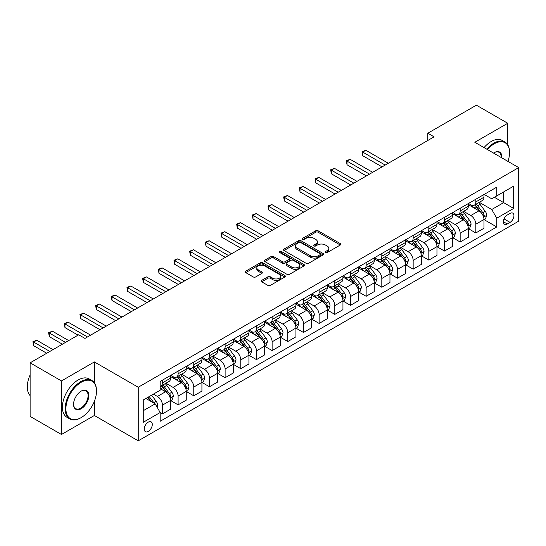 <?xml version="1.0" encoding="UTF-8"?>
<svg xmlns="http://www.w3.org/2000/svg" width="546" height="546" viewBox="0 0 546 546"><rect width="100%" height="100%" fill="white"/><g stroke="black" fill="none" stroke-linecap="round" stroke-linejoin="round"><path stroke-width="0.82" d="M325.498 252.559A1.215 0.703 0 0 0 327.218 252.559L340.295 245.011A1.74 1.003 0 0 0 340.806 244.301A1.74 1.003 0 0 0 340.295 243.591L318.147 230.801A1.74 1.003 0 0 0 315.684 230.801L302.614 238.349A1.215 0.703 0 0 0 302.252 238.848A1.215 0.703 0 0 0 302.614 239.346A1.215 0.703 0 0 0 304.334 239.346L306.026 238.363A5.569 3.215 0 0 1 313.902 238.363L315.745 239.435A5.569 3.215 0 0 1 317.376 241.707A5.569 3.215 0 0 1 315.745 243.98L314.052 244.956A1.215 0.703 0 0 0 313.697 245.454A1.215 0.703 0 0 0 314.052 245.953A1.215 0.703 0 0 0 315.779 245.953L317.472 244.977A5.569 3.215 0 0 1 325.341 244.977L327.19 246.041A5.569 3.215 0 0 1 328.822 248.314A5.569 3.215 0 0 1 327.19 250.587L325.498 251.563A1.215 0.703 0 0 0 325.143 252.061A1.215 0.703 0 0 0 325.498 252.559L325.498 251.563M148.266 431.408A5.672 3.276 120 0 0 151.979 426.412A5.672 3.276 120 0 0 151.106 421.867A5.672 3.276 120 0 0 148.266 422.147A5.672 3.276 120 0 0 144.56 427.143A5.672 3.276 120 0 0 145.434 431.688A5.672 3.276 120 0 0 148.266 431.408M261.664 280.385A1.74 1.003 0 0 0 261.159 281.094A1.74 1.003 0 0 0 261.664 281.804L267.881 285.394A1.74 1.003 0 0 0 270.338 285.394L284.862 277.013A1.74 1.003 0 0 0 285.374 276.303A1.74 1.003 0 0 0 284.862 275.594L262.715 262.803A1.74 1.003 0 0 0 260.251 262.803L245.734 271.185A1.74 1.003 0 0 0 245.222 271.894A1.74 1.003 0 0 0 245.734 272.611L253.235 276.938A1.74 1.003 0 0 0 255.699 276.938L261.916 273.355A1.74 1.003 0 0 0 262.421 272.645A1.74 1.003 0 0 0 261.916 271.935L258.19 269.785A4.655 2.689 0 0 1 256.825 267.881A4.655 2.689 0 0 1 259.698 265.404A4.655 2.689 0 0 1 264.776 265.984L279.354 274.399A4.655 2.689 0 0 1 280.719 276.303A4.655 2.689 0 0 1 277.846 278.788A4.655 2.689 0 0 1 272.775 278.201L270.338 276.802A1.74 1.003 0 0 0 267.881 276.802L261.664 280.385L261.664 281.804M94.369 361.93L61.459 380.931L30.119 362.837L30.119 416.393L61.459 434.486L94.369 415.486L138.24 440.82L138.24 387.257L94.369 361.93L94.369 382.78M507.732 144.779L507.732 123.273L474.822 142.274L518.7 167.602L138.24 387.257M507.732 123.273L476.392 105.18L427.818 133.224L427.818 140.465M30.119 362.837L78.699 334.787L84.964 338.411L434.084 136.848L427.818 133.224M306.149 263.302A1.74 1.003 0 0 0 308.606 263.302L323.13 254.921A1.74 1.003 0 0 0 323.642 254.211A1.74 1.003 0 0 0 323.13 253.501L300.983 240.711A1.74 1.003 0 0 0 298.519 240.711L284.002 249.092A1.74 1.003 0 0 0 283.49 249.802A1.74 1.003 0 0 0 284.002 250.512L306.149 263.302M280.241 252.818A1.215 0.703 0 0 1 281.477 252.989L303.972 265.977L289.476 274.351A1.74 1.003 0 0 1 287.012 274.351L264.865 261.561L271.082 257.999L271.082 256.552L264.865 260.142A1.74 1.003 0 0 0 264.36 260.851A1.74 1.003 0 0 0 264.865 261.561L264.865 260.142M271.082 257.999A1.74 1.003 0 0 1 273.539 257.999L273.539 256.552A1.74 1.003 0 0 0 271.082 256.552M273.539 256.552L282.521 261.739A1.74 1.003 0 0 0 284.985 261.739L289.107 259.357A1.74 1.003 0 0 0 289.619 258.647A1.74 1.003 0 0 0 289.107 257.937L279.757 252.539A1.215 0.703 0 0 1 279.395 252.04A1.215 0.703 0 0 1 280.153 251.392A1.215 0.703 0 0 1 281.477 251.542L303.992 264.544A1.74 1.003 0 0 1 304.504 265.254A1.74 1.003 0 0 1 303.992 265.963L303.992 264.544M510.053 213.418L507.295 215.008A5.494 3.174 120 0 0 503.705 219.854A5.494 3.174 120 0 0 504.545 224.256A5.494 3.174 120 0 0 507.295 223.983L510.053 222.393A5.494 3.174 120 0 0 513.643 217.547A5.494 3.174 120 0 0 512.796 213.145A5.494 3.174 120 0 0 510.053 213.418M138.24 440.82L518.7 221.164L518.7 167.602M484.166 194.417L491.748 198.799L496.764 195.905L496.764 187.148L160.176 381.47L160.176 390.226L143.257 400L143.257 422.29L160.176 412.517L160.176 421.28L496.764 226.952L496.764 218.195L491.748 209.507L479.286 202.313M496.764 195.905L513.684 186.131L513.684 208.422L496.764 218.195M61.459 380.931L61.459 434.486M494.383 197.277L503.658 202.634L503.658 191.926L513.684 186.131M491.748 209.507L503.658 202.634L513.684 208.422M143.257 410.708L155.166 403.835L145.884 398.478M160.176 412.592L162.435 413.895L162.435 405.139A7.091 4.095 -120 0 0 157.419 396.451L153.412 394.137M162.435 413.895L170.584 409.193L170.584 400.436A7.091 4.095 -120 0 0 165.568 391.748L160.176 388.636M170.768 400.614L178.105 404.845L178.105 396.089A7.091 4.095 -120 0 0 173.089 387.407L165.888 383.251M178.105 404.845L186.254 400.143L186.254 391.386A7.091 4.095 -120 0 0 181.238 382.698L170.584 376.549M186.439 391.571L193.775 395.802L193.775 387.046A7.091 4.095 -120 0 0 188.759 378.358L181.559 374.201M193.775 395.802L201.924 391.1L201.924 382.337A7.091 4.095 -120 0 0 196.908 373.655L186.254 367.506M202.109 382.521L209.446 386.752L209.446 377.996A7.091 4.095 -120 0 0 204.429 369.314L197.229 365.158M209.446 386.752L217.595 382.05L217.595 373.293A7.091 4.095 -120 0 0 212.578 364.605L201.924 358.456M217.779 373.471L225.116 377.709L225.116 368.953A7.091 4.095 -120 0 0 220.099 360.264L212.899 356.108M225.116 377.709L233.265 373.007L233.265 364.243A7.091 4.095 -120 0 0 228.248 355.562L217.595 349.406M233.449 364.428L240.786 368.659L240.786 359.903A7.091 4.095 -120 0 0 235.77 351.221L228.569 347.065M240.786 368.659L248.928 363.957L248.928 355.2A7.091 4.095 -120 0 0 243.919 346.512L233.265 340.363M249.119 355.378L256.456 359.616L256.456 350.86A7.091 4.095 -120 0 0 251.44 342.171L244.239 338.015M256.456 359.616L264.598 354.907L264.598 346.15A7.091 4.095 -120 0 0 259.589 337.469L248.928 331.313M264.79 346.335L272.12 350.566L272.12 341.81A7.091 4.095 -120 0 0 267.11 333.128L259.91 328.965M272.12 350.566L280.269 345.864L280.269 337.107A7.091 4.095 -120 0 0 275.259 328.419L264.598 322.27M280.46 337.285L287.79 341.523L287.79 332.767A7.091 4.095 -120 0 0 282.78 324.078L275.58 319.922M287.79 341.523L295.939 336.814L295.939 328.057A7.091 4.095 -120 0 0 290.929 319.376L280.269 313.22M296.13 328.242L303.46 332.473L303.46 323.717A7.091 4.095 -120 0 0 298.45 315.028L291.25 310.872M303.46 332.473L311.609 327.771L311.609 319.014A7.091 4.095 -120 0 0 306.593 310.326L295.939 304.177M311.8 319.192L319.13 323.43L319.13 314.667A7.091 4.095 -120 0 0 314.114 305.985L306.92 301.829M319.13 323.43L327.279 318.721L327.279 309.964A7.091 4.095 -120 0 0 322.263 301.283L311.609 295.127M327.47 310.148L334.8 314.38L334.8 305.623A7.091 4.095 -120 0 0 329.784 296.935L322.59 292.779M334.8 314.38L342.949 309.678L342.949 300.921A7.091 4.095 -120 0 0 337.933 292.233L327.279 286.084M343.141 301.099L350.471 305.337L350.471 296.574A7.091 4.095 -120 0 0 345.454 287.892L338.254 283.736M350.471 305.337L358.62 300.628L358.62 291.871A7.091 4.095 -120 0 0 353.603 283.19L342.949 277.034M358.804 292.055L366.141 296.287L366.141 287.53A7.091 4.095 -120 0 0 361.124 278.842L353.924 274.686M366.141 296.287L374.29 291.584L374.29 282.828A7.091 4.095 -120 0 0 369.273 274.14L358.62 267.99M374.474 283.005L381.811 287.237L381.811 278.48A7.091 4.095 -120 0 0 376.795 269.799L369.594 265.643M381.811 287.237L389.96 282.535L389.96 273.778A7.091 4.095 -120 0 0 384.944 265.09L374.29 258.94M390.144 273.962L397.481 278.194L397.481 269.437A7.091 4.095 -120 0 0 392.465 260.749L385.264 256.593M397.481 278.194L405.63 273.491L405.63 264.728A7.091 4.095 -120 0 0 400.614 256.047L389.96 249.897M405.815 264.912L413.151 269.144L413.151 260.387A7.091 4.095 -120 0 0 408.135 251.706L400.935 247.55M413.151 269.144L421.3 264.441L421.3 255.685A7.091 4.095 -120 0 0 416.284 246.997L405.63 240.847M421.485 255.862L428.822 260.101L428.822 251.344A7.091 4.095 -120 0 0 423.805 242.656L416.605 238.5M428.822 260.101L436.964 255.398L436.964 246.635A7.091 4.095 -120 0 0 431.954 237.954L421.3 231.804M437.155 246.819L444.492 251.051L444.492 242.294A7.091 4.095 -120 0 0 439.475 233.613L432.275 229.456M444.492 251.051L452.634 246.348L452.634 237.592A7.091 4.095 -120 0 0 447.624 228.904L436.964 222.754M452.825 237.769L460.155 242.008L460.155 233.251A7.091 4.095 -120 0 0 455.146 224.563L447.945 220.407M460.155 242.008L468.304 237.298L468.304 228.542A7.091 4.095 -120 0 0 463.295 219.861L452.634 213.704M468.495 228.726L475.825 232.958L475.825 224.201A7.091 4.095 -120 0 0 470.816 215.52L463.615 211.363M475.825 232.958L483.974 228.255L483.974 219.499A7.091 4.095 -120 0 0 478.965 210.811L468.304 204.661M468.495 203.467L470.816 204.805A7.091 4.095 -120 0 0 474.358 205.16A7.091 4.095 -120 0 0 475.825 201.911L475.825 199.235M452.825 212.51L455.146 213.855A7.091 4.095 -120 0 0 458.688 214.203A7.091 4.095 -120 0 0 460.155 210.954L460.155 208.279M437.155 221.56L439.475 222.898A7.091 4.095 -120 0 0 443.018 223.253A7.091 4.095 -120 0 0 444.492 220.004L444.492 217.328M421.485 230.61L423.805 231.948A7.091 4.095 -120 0 0 427.347 232.296A7.091 4.095 -120 0 0 428.822 229.054L428.822 226.372M405.815 239.653L408.135 240.991A7.091 4.095 -120 0 0 411.684 241.346A7.091 4.095 -120 0 0 413.151 238.097L413.151 235.422M390.144 248.703L392.465 250.041A7.091 4.095 -120 0 0 396.014 250.389A7.091 4.095 -120 0 0 397.481 247.147L397.481 244.465M374.474 257.746L376.795 259.084A7.091 4.095 -120 0 0 380.344 259.439A7.091 4.095 -120 0 0 381.811 256.19L381.811 253.515M358.804 266.796L361.124 268.134A7.091 4.095 -120 0 0 364.673 268.482A7.091 4.095 -120 0 0 366.141 265.24L366.141 262.558M343.141 275.839L345.454 277.177A7.091 4.095 -120 0 0 349.003 277.532A7.091 4.095 -120 0 0 350.471 274.283L350.471 271.608M327.47 284.889L329.784 286.227A7.091 4.095 -120 0 0 333.333 286.575A7.091 4.095 -120 0 0 334.8 283.333L334.8 280.651M311.8 293.932L314.114 295.27A7.091 4.095 -120 0 0 317.663 295.625A7.091 4.095 -120 0 0 319.13 292.376L319.13 289.701M296.13 302.982L298.45 304.32A7.091 4.095 -120 0 0 301.993 304.668A7.091 4.095 -120 0 0 303.46 301.426L303.46 298.744M280.46 312.025L282.78 313.37A7.091 4.095 -120 0 0 286.322 313.718A7.091 4.095 -120 0 0 287.79 310.469L287.79 307.794M264.79 321.075L267.11 322.413A7.091 4.095 -120 0 0 270.652 322.768A7.091 4.095 -120 0 0 272.12 319.519L272.12 316.844M249.119 330.118L251.44 331.463A7.091 4.095 -120 0 0 254.982 331.811A7.091 4.095 -120 0 0 256.456 328.562L256.456 325.887M233.449 339.168L235.77 340.506A7.091 4.095 -120 0 0 239.312 340.861A7.091 4.095 -120 0 0 240.786 337.612L240.786 334.937M217.779 348.212L220.099 349.556A7.091 4.095 -120 0 0 223.642 349.904A7.091 4.095 -120 0 0 225.116 346.655L225.116 343.98M202.109 357.261L204.429 358.599A7.091 4.095 -120 0 0 207.978 358.954A7.091 4.095 -120 0 0 209.446 355.705L209.446 353.03M186.439 366.311L188.759 367.649A7.091 4.095 -120 0 0 192.308 367.997A7.091 4.095 -120 0 0 193.775 364.755L193.775 362.073M170.768 375.355L173.089 376.692A7.091 4.095 -120 0 0 176.638 377.047A7.091 4.095 -120 0 0 178.105 373.798L178.105 371.123M484.166 219.676L496.764 226.952M474.358 205.16L482.507 200.45A7.091 4.095 -120 0 0 483.974 197.208L483.974 194.526M458.688 214.203L466.837 209.5A7.091 4.095 -120 0 0 468.304 206.251L468.304 203.576M443.018 223.253L451.167 218.543A7.091 4.095 -120 0 0 452.634 215.301L452.634 212.619M427.347 232.296L435.496 227.593A7.091 4.095 -120 0 0 436.964 224.345L436.964 221.669M411.684 241.346L419.826 236.636A7.091 4.095 -120 0 0 421.3 233.395L421.3 230.712M396.014 250.389L404.156 245.686A7.091 4.095 -120 0 0 405.63 242.438L405.63 239.762M380.344 259.439L388.493 254.729A7.091 4.095 -120 0 0 389.96 251.488L389.96 248.805M364.673 268.482L372.822 263.779A7.091 4.095 -120 0 0 374.29 260.531L374.29 257.855M349.003 277.532L357.152 272.829A7.091 4.095 -120 0 0 358.62 269.581L358.62 266.905M333.333 286.575L341.482 281.873A7.091 4.095 -120 0 0 342.949 278.624L342.949 275.948M317.663 295.625L325.812 290.922A7.091 4.095 -120 0 0 327.279 287.674L327.279 284.998M301.993 304.668L310.142 299.966A7.091 4.095 -120 0 0 311.609 296.724L311.609 294.041M286.322 313.718L294.471 309.016A7.091 4.095 -120 0 0 295.939 305.767L295.939 303.091M270.652 322.768L278.801 318.059A7.091 4.095 -120 0 0 280.269 314.817L280.269 312.135M254.982 331.811L263.131 327.109A7.091 4.095 -120 0 0 264.598 323.86L264.598 321.185M239.312 340.861L247.461 336.152A7.091 4.095 -120 0 0 248.928 332.91L248.928 330.228M223.642 349.904L231.791 345.202A7.091 4.095 -120 0 0 233.265 341.953L233.265 339.278M207.978 358.954L216.12 354.245A7.091 4.095 -120 0 0 217.595 351.003L217.595 348.321M192.308 367.997L200.457 363.295A7.091 4.095 -120 0 0 201.924 360.046L201.924 357.371M176.638 377.047L184.787 372.338A7.091 4.095 -120 0 0 186.254 369.096L186.254 366.414M160.176 386.377A7.091 4.095 -120 0 0 160.968 386.09L169.117 381.388A7.091 4.095 -120 0 0 170.584 378.139L170.584 375.464M160.968 386.09A7.091 4.095 -120 0 0 162.435 382.848L162.435 380.166M155.166 403.835L160.176 412.517M94.369 415.486L94.369 401.317M325.982 252.73L327.19 252.034A5.569 3.215 0 0 0 328.822 249.761L328.822 248.314M317.376 241.707L317.376 243.154A5.569 3.215 0 0 1 315.745 245.427L314.544 246.123M340.267 245.024L318.147 232.248A1.74 1.003 0 0 0 315.684 232.248L303.098 239.517M323.102 254.934L300.983 242.158A1.74 1.003 0 0 0 298.519 242.158L284.022 250.525M320.052 254.709A1.215 0.703 0 0 0 320.406 254.211A1.215 0.703 0 0 0 320.052 253.713L300.614 242.485A1.215 0.703 0 0 0 298.887 242.485L297.106 243.516A5.569 3.215 0 0 0 295.475 245.789A5.569 3.215 0 0 0 297.106 248.061L310.394 255.733A5.569 3.215 0 0 0 318.27 255.733L320.052 254.709L320.052 256.156A1.215 0.703 0 0 0 320.406 255.658L320.406 254.211M295.475 245.789L295.475 247.236A5.569 3.215 0 0 0 297.106 249.508L297.106 248.061M320.052 256.156L318.27 257.186A5.569 3.215 0 0 1 310.394 257.186L297.106 249.508M273.539 257.999L282.521 263.186A1.74 1.003 0 0 0 284.985 263.186L289.107 260.804A1.74 1.003 0 0 0 289.619 260.094L289.619 258.647M291.844 267.117A4.655 2.689 0 0 0 296.915 267.704A4.655 2.689 0 0 0 299.788 265.22A4.655 2.689 0 0 0 298.43 263.322L293.291 260.353A1.74 1.003 0 0 0 290.827 260.353L286.705 262.735A1.74 1.003 0 0 0 286.2 263.445A1.74 1.003 0 0 0 286.705 264.155L291.844 267.117L291.844 268.571A4.655 2.689 0 0 0 296.915 269.151A4.655 2.689 0 0 0 299.788 266.666L299.788 265.22M286.2 263.445L286.2 264.892A1.74 1.003 0 0 0 286.705 265.602L286.705 264.155M291.844 268.571L286.705 265.602M280.719 276.303L280.719 277.75A4.655 2.689 0 0 1 277.846 280.235A4.655 2.689 0 0 1 272.775 279.648L270.338 278.248A1.74 1.003 0 0 0 267.881 278.248L261.691 281.818M256.825 267.881L256.825 269.328A4.655 2.689 0 0 0 258.19 271.232L258.19 269.785M261.889 273.369L258.19 271.232M284.841 277.027L262.715 264.25A1.74 1.003 0 0 0 260.251 264.25L245.755 272.625M483.974 219.785L485.483 218.919L486.732 215.301A4.696 2.71 -120 0 0 485.237 211.302L480.111 204.463A13.561 7.828 -120 0 0 478.63 202.689M473.539 207.678A13.561 7.828 -120 0 0 470.761 204.777M483.551 216.912L484.2 215.499A4.696 2.71 -120 0 0 482.855 212.674L477.73 205.835A13.561 7.828 -120 0 0 476.248 204.067M474.986 204.791A11.254 6.497 60 0 1 476.835 206.893L481.169 212.681M388.329 163.261L365.827 150.273L362.694 152.081L362.694 155.699L382.063 166.878M474.747 204.934A13.561 7.828 60 0 1 476.228 206.702L479.634 211.254M362.694 155.699L362.005 151.686L385.196 165.069M362.005 151.686L365.827 150.273M468.304 228.835L469.813 227.969L471.062 224.345A4.696 2.71 -120 0 0 469.567 220.345L464.441 213.506A13.561 7.828 -120 0 0 462.96 211.739M457.869 216.728A13.561 7.828 -120 0 0 455.091 213.82M467.881 225.955L468.529 224.549A4.696 2.71 -120 0 0 467.185 221.724L462.059 214.885A13.561 7.828 -120 0 0 460.578 213.111M459.316 213.841A11.254 6.497 60 0 1 461.165 215.943L465.499 221.724M372.659 172.311L350.157 159.316L347.024 161.125L347.024 164.749L366.393 175.928M459.077 213.977A13.561 7.828 60 0 1 460.558 215.752L463.963 220.297M347.024 164.749L346.335 160.729L369.526 174.119M346.335 160.729L350.157 159.316M452.634 237.879L454.142 237.012L455.391 233.395A4.696 2.71 -120 0 0 453.897 229.395L448.771 222.556A13.561 7.828 -120 0 0 447.29 220.782M442.199 225.778A13.561 7.828 -120 0 0 439.421 222.87M452.211 235.005L452.859 233.592A4.696 2.71 -120 0 0 451.515 230.767L446.389 223.928A13.561 7.828 -120 0 0 444.908 222.161M443.652 222.884A11.254 6.497 60 0 1 445.495 224.986L449.829 230.774M356.988 181.354L334.486 168.366L331.354 170.175L331.354 173.792L350.723 184.978M443.407 223.027A13.561 7.828 60 0 1 444.888 224.802L448.293 229.347M331.354 173.792L330.664 169.779L353.856 183.163M330.664 169.779L334.486 168.366M436.964 246.929L438.472 246.062L439.721 242.438A4.696 2.71 -120 0 0 438.226 238.438L433.101 231.6A13.561 7.828 -120 0 0 431.627 229.832M426.528 234.821A13.561 7.828 -120 0 0 423.751 231.913M436.541 244.048L437.189 242.642A4.696 2.71 -120 0 0 435.845 239.817L430.719 232.978A13.561 7.828 -120 0 0 429.245 231.204M427.982 231.934A11.254 6.497 60 0 1 429.825 234.036L434.159 239.824M341.318 190.404L318.816 177.409L315.684 179.225L315.684 182.842L335.053 194.021M427.736 232.07A13.561 7.828 60 0 1 429.217 233.845L432.623 238.39M315.684 182.842L314.994 178.822L338.186 192.212M314.994 178.822L318.816 177.409M421.3 255.972L422.802 255.105L424.058 251.488A4.696 2.71 -120 0 0 422.556 247.488L417.431 240.65A13.561 7.828 -120 0 0 415.956 238.875M410.858 243.871A13.561 7.828 -120 0 0 408.08 240.963M420.87 253.098L421.519 251.686A4.696 2.71 -120 0 0 420.174 248.86L415.049 242.021A13.561 7.828 -120 0 0 413.575 240.254M412.312 240.977A11.254 6.497 60 0 1 414.155 243.079L418.495 248.867M325.648 199.447L303.146 186.459L300.013 188.268L300.013 191.885L319.383 203.071M412.066 241.12A13.561 7.828 60 0 1 413.547 242.895L416.953 247.44M300.013 191.885L299.324 187.872L322.515 201.256M299.324 187.872L303.146 186.459M507.951 161.398A21.628 12.49 120 0 0 509.548 152.621A21.628 12.49 120 0 0 494.253 143.796A21.628 12.49 120 0 0 487.455 149.563M486.793 149.188A22.161 12.797 -60 0 1 493.877 143.141A22.161 12.797 -60 0 1 504.961 142.042A22.161 12.797 -60 0 1 509.548 152.191A22.161 12.797 -60 0 1 509.548 152.409M493.536 153.078A10.811 6.245 -60 0 1 494.253 152.621L494.253 152.621A10.811 6.245 -60 0 1 501.87 157.89M484.036 147.591A22.161 12.797 -60 0 1 491.12 141.55A22.161 12.797 -60 0 1 502.204 140.452L504.961 142.042M501.139 157.466A10.285 5.938 120 0 0 499.024 152.334A10.285 5.938 120 0 0 494.062 152.737M80.828 417.806L81.204 417.588A21.628 12.49 120 0 0 96.499 391.1A21.628 12.49 120 0 0 81.204 382.268A21.628 12.49 120 0 0 65.909 408.756A21.628 12.49 120 0 0 81.204 417.588L80.828 417.806A22.161 12.797 -60 0 1 69.745 418.898A22.161 12.797 -60 0 1 66.353 401.146A22.161 12.797 -60 0 1 80.828 381.613A22.161 12.797 -60 0 1 91.905 380.521A22.161 12.797 -60 0 1 96.499 390.663A22.161 12.797 -60 0 1 96.499 390.881M81.204 408.756A10.811 6.245 -60 0 1 73.56 404.34A10.811 6.245 -60 0 1 81.204 391.1L81.204 391.1A10.811 6.245 -60 0 1 88.848 395.509A10.811 6.245 -60 0 1 81.204 408.756M73.56 404.122A10.285 5.938 120 0 0 75.689 408.613A10.285 5.938 120 0 0 80.828 408.108A10.285 5.938 120 0 0 87.544 399.044A10.285 5.938 120 0 0 85.968 390.806A10.285 5.938 120 0 0 81.013 391.209M69.745 418.898L66.987 417.308A22.161 12.797 -60 0 1 63.595 399.549A22.161 12.797 -60 0 1 78.071 380.023A22.161 12.797 -60 0 1 89.148 378.924L91.905 380.521M30.119 395.625A22.161 12.797 -60 0 1 30.119 374.918M405.63 265.022L407.132 264.155L408.388 260.531A4.696 2.71 -120 0 0 406.886 256.531L401.767 249.693A13.561 7.828 -120 0 0 400.286 247.925M395.188 252.914A13.561 7.828 -120 0 0 392.41 250.007M405.2 262.141L405.849 260.735A4.696 2.71 -120 0 0 404.504 257.91L399.385 251.071A13.561 7.828 -120 0 0 397.904 249.297M396.642 250.027A11.254 6.497 60 0 1 398.491 252.129L402.825 257.917M309.978 208.497L287.476 195.502L284.343 197.318L284.343 200.935L303.712 212.114M396.396 250.164A13.561 7.828 60 0 1 397.877 251.938L401.283 256.483M284.343 200.935L283.654 196.915L306.845 210.306M283.654 196.915L287.476 195.502M389.96 274.065L391.462 273.198L392.717 269.581A4.696 2.71 -120 0 0 391.216 265.581L386.097 258.743A13.561 7.828 -120 0 0 384.616 256.968M379.518 261.964A13.561 7.828 -120 0 0 376.747 259.057M389.53 271.191L390.178 269.779A4.696 2.71 -120 0 0 388.834 266.953L383.715 260.114A13.561 7.828 -120 0 0 382.234 258.347M380.972 259.077A11.254 6.497 60 0 1 382.821 261.172L387.155 266.96M294.308 217.54L271.812 204.552L268.673 206.361L268.673 209.978L288.042 221.164M380.726 259.214A13.561 7.828 60 0 1 382.207 260.988L385.613 265.533M268.673 209.978L267.984 205.965L291.175 219.355M267.984 205.965L271.812 204.552M374.29 283.115L375.791 282.248L377.047 278.624A4.696 2.71 -120 0 0 375.546 274.624L370.427 267.793A13.561 7.828 -120 0 0 368.946 266.018M363.848 271.007A13.561 7.828 -120 0 0 361.077 268.1M373.86 280.235L374.508 278.829A4.696 2.71 -120 0 0 373.164 276.003L368.045 269.164A13.561 7.828 -120 0 0 366.564 267.39M365.301 268.12A11.254 6.497 60 0 1 367.151 270.222L371.485 276.01M278.637 226.59L256.142 213.602L253.003 215.411L253.003 219.028L272.372 230.207M365.056 268.263A13.561 7.828 60 0 1 366.537 270.031L369.942 274.577M253.003 219.028L252.313 215.008L275.505 228.399M252.313 215.008L256.142 213.602M358.62 292.165L360.121 291.291L361.377 287.674A4.696 2.71 -120 0 0 359.875 283.674L354.757 276.836A13.561 7.828 -120 0 0 353.276 275.061M348.184 280.057A13.561 7.828 -120 0 0 345.406 277.15M358.19 289.284L358.838 287.872A4.696 2.71 -120 0 0 357.493 285.046L352.375 278.214A13.561 7.828 -120 0 0 350.894 276.44M349.631 277.17A11.254 6.497 60 0 1 351.481 279.265L355.815 285.053M262.974 235.64L240.472 222.645L237.333 224.454L237.333 228.071L256.702 239.257M349.392 277.307A13.561 7.828 60 0 1 350.866 279.081L354.272 283.627M237.333 228.071L236.643 224.058L259.835 237.449M236.643 224.058L240.472 222.645M342.949 301.208L344.451 300.341L345.707 296.724A4.696 2.71 -120 0 0 344.205 292.717L339.086 285.886A13.561 7.828 -120 0 0 337.605 284.111M332.514 289.1A13.561 7.828 -120 0 0 329.736 286.2M342.519 298.328L343.168 296.922A4.696 2.71 -120 0 0 341.823 294.096L336.705 287.257A13.561 7.828 -120 0 0 335.224 285.483M333.961 286.213A11.254 6.497 60 0 1 335.81 288.315L340.144 294.103M247.304 244.683L224.802 231.695L221.669 233.504L221.669 237.121L241.032 248.3M333.722 286.357A13.561 7.828 60 0 1 335.196 288.124L338.602 292.67M221.669 237.121L220.98 233.101L244.164 246.492M220.98 233.101L224.802 231.695M327.279 310.258L328.781 309.384L330.037 305.767A4.696 2.71 -120 0 0 328.535 301.767L323.416 294.929A13.561 7.828 -120 0 0 321.935 293.154M316.844 298.15A13.561 7.828 -120 0 0 314.066 295.243M326.849 307.378L327.498 305.965A4.696 2.71 -120 0 0 326.153 303.139L321.034 296.307A13.561 7.828 -120 0 0 319.553 294.533M318.291 295.263A11.254 6.497 60 0 1 320.14 297.365L324.474 303.146M231.634 253.733L209.132 240.738L205.999 242.547L205.999 246.171L225.361 257.35M318.052 295.4A13.561 7.828 60 0 1 319.533 297.174L322.932 301.72M205.999 246.171L205.31 242.151L228.501 255.542M205.31 242.151L209.132 240.738M311.609 319.301L313.117 318.434L314.366 314.817A4.696 2.71 -120 0 0 312.865 310.81L307.746 303.979A13.561 7.828 -120 0 0 306.265 302.204M301.174 307.193A13.561 7.828 -120 0 0 298.396 304.293M311.179 316.427L311.834 315.015A4.696 2.71 -120 0 0 310.49 312.189L305.364 305.351A13.561 7.828 -120 0 0 303.883 303.576M302.62 304.306A11.254 6.497 60 0 1 304.47 306.408L308.804 312.196M215.963 262.776L193.461 249.788L190.329 251.597L190.329 255.214L209.691 266.393M302.382 304.45A13.561 7.828 60 0 1 303.863 306.217L307.268 310.763M190.329 255.214L189.639 251.194L212.831 264.585M189.639 251.194L193.461 249.788M295.939 328.351L297.447 327.477L298.696 323.86A4.696 2.71 -120 0 0 297.201 319.86L292.076 313.022A13.561 7.828 -120 0 0 290.595 311.254M285.503 316.243A13.561 7.828 -120 0 0 282.726 313.336M295.516 325.471L296.164 324.058A4.696 2.71 -120 0 0 294.82 321.232L289.694 314.4A13.561 7.828 -120 0 0 288.213 312.626M286.95 313.356A11.254 6.497 60 0 1 288.8 315.458L293.134 321.239M200.293 271.826L177.791 258.831L174.659 260.64L174.659 264.264L194.021 275.443M286.711 313.493A13.561 7.828 60 0 1 288.192 315.267L291.598 319.813M174.659 264.264L173.969 260.244L197.161 273.635M173.969 260.244L177.791 258.831M280.269 337.394L281.777 336.527L283.026 332.91A4.696 2.71 -120 0 0 281.531 328.91L276.406 322.072A13.561 7.828 -120 0 0 274.925 320.297M269.833 325.286A13.561 7.828 -120 0 0 267.055 322.386M279.845 334.521L280.494 333.108A4.696 2.71 -120 0 0 279.149 330.282L274.024 323.444A13.561 7.828 -120 0 0 272.543 321.676M271.28 322.399A11.254 6.497 60 0 1 273.13 324.501L277.464 330.289M184.623 280.869L162.121 267.881L158.988 269.69L158.988 273.307L178.358 284.486M271.041 322.543A13.561 7.828 60 0 1 272.522 324.31L275.928 328.856M158.988 273.307L158.299 269.294L181.49 282.678M158.299 269.294L162.121 267.881M264.598 346.444L266.107 345.57L267.356 341.953A4.696 2.71 -120 0 0 265.861 337.954L260.735 331.115A13.561 7.828 -120 0 0 259.254 329.347M254.163 334.336A13.561 7.828 -120 0 0 251.385 331.429M264.175 343.564L264.824 342.158A4.696 2.71 -120 0 0 263.479 339.332L258.354 332.494A13.561 7.828 -120 0 0 256.873 330.719M255.617 331.449A11.254 6.497 60 0 1 257.459 333.551L261.793 339.332M168.953 289.919L146.451 276.924L143.318 278.733L143.318 282.357L162.688 293.536M255.371 331.586A13.561 7.828 60 0 1 256.852 333.36L260.258 337.906M143.318 282.357L142.629 278.337L165.82 291.728M142.629 278.337L146.451 276.924M248.928 355.487L250.437 354.62L251.686 351.003A4.696 2.71 -120 0 0 250.191 347.003L245.065 340.165A13.561 7.828 -120 0 0 243.591 338.39M238.493 343.386A13.561 7.828 -120 0 0 235.715 340.479M248.505 352.614L249.153 351.201A4.696 2.71 -120 0 0 247.809 348.375L242.683 341.537A13.561 7.828 -120 0 0 241.209 339.769M239.947 340.492A11.254 6.497 60 0 1 241.789 342.595L246.123 348.382M153.283 298.962L130.781 285.974L127.648 287.783L127.648 291.4L147.017 302.58M239.701 340.636A13.561 7.828 60 0 1 241.182 342.41L244.588 346.956M127.648 291.4L126.959 287.387L150.15 300.771M126.959 287.387L130.781 285.974M233.265 364.537L234.766 363.67L236.022 360.046A4.696 2.71 -120 0 0 234.521 356.047L229.395 349.208A13.561 7.828 -120 0 0 227.921 347.44M222.823 352.429A13.561 7.828 -120 0 0 220.045 349.522M232.835 361.657L233.483 360.251A4.696 2.71 -120 0 0 232.139 357.425L227.013 350.587A13.561 7.828 -120 0 0 225.539 348.812M224.276 349.542A11.254 6.497 60 0 1 226.119 351.644L230.46 357.432M137.612 308.012L115.11 295.017L111.978 296.826L111.978 300.45L131.347 311.63M224.031 349.679A13.561 7.828 60 0 1 225.512 351.453L228.917 355.999M111.978 300.45L111.288 296.43L134.48 309.821M111.288 296.43L115.11 295.017M217.595 373.58L219.096 372.713L220.352 369.096A4.696 2.71 -120 0 0 218.85 365.097L213.725 358.258A13.561 7.828 -120 0 0 212.251 356.483M207.152 361.479A13.561 7.828 -120 0 0 204.375 358.572M217.165 370.707L217.813 369.294A4.696 2.71 -120 0 0 216.469 366.468L211.35 359.63A13.561 7.828 -120 0 0 209.869 357.862M208.606 358.585A11.254 6.497 60 0 1 210.456 360.688L214.79 366.475M121.942 317.055L99.44 304.067L96.308 305.876L96.308 309.493L115.677 320.679M208.36 358.729A13.561 7.828 60 0 1 209.841 360.503L213.247 365.049M96.308 309.493L95.618 305.48L118.81 318.864M95.618 305.48L99.44 304.067M201.924 382.63L203.426 381.763L204.682 378.139A4.696 2.71 -120 0 0 203.18 374.14L198.061 367.301A13.561 7.828 -120 0 0 196.58 365.533M191.482 370.522A13.561 7.828 -120 0 0 188.711 367.615M201.494 379.75L202.143 378.344A4.696 2.71 -120 0 0 200.798 375.518L195.68 368.68A13.561 7.828 -120 0 0 194.199 366.905M192.936 367.635A11.254 6.497 60 0 1 194.785 369.738L199.119 375.525M106.272 326.105L83.77 313.111L80.637 314.926L80.637 318.543L100.007 329.723M192.69 367.772A13.561 7.828 60 0 1 194.171 369.546L197.577 374.092M80.637 318.543L79.948 314.523L103.139 327.914M79.948 314.523L83.77 313.111M186.254 391.673L187.756 390.806L189.012 387.189A4.696 2.71 -120 0 0 187.51 383.19L182.391 376.351A13.561 7.828 -120 0 0 180.91 374.576M175.812 379.572A13.561 7.828 -120 0 0 173.041 376.665M185.824 388.8L186.473 387.387A4.696 2.71 -120 0 0 185.128 384.561L180.009 377.723A13.561 7.828 -120 0 0 178.528 375.955M177.266 376.685A11.254 6.497 60 0 1 179.115 378.781L183.449 384.568M90.602 335.148L68.107 322.16L64.967 323.969L64.967 327.586L78.071 335.148M177.02 376.822A13.561 7.828 60 0 1 178.501 378.596L181.907 383.142M64.967 327.586L64.278 323.573L87.469 336.964M64.278 323.573L68.107 322.16M170.584 400.723L172.086 399.856L173.341 396.232A4.696 2.71 -120 0 0 171.84 392.233L166.721 385.394A13.561 7.828 -120 0 0 165.24 383.626M170.154 397.843L170.802 396.437A4.696 2.71 -120 0 0 169.458 393.611L164.339 386.773A13.561 7.828 -120 0 0 162.858 384.998M161.596 385.729A11.254 6.497 60 0 1 163.445 387.831L167.779 393.618M68.666 340.581L52.436 331.21L49.297 333.019L49.297 336.636L62.401 344.198M161.357 385.872A13.561 7.828 60 0 1 162.831 387.64L166.237 392.185M49.297 336.636L48.608 332.616L65.534 342.39M48.608 332.616L52.436 331.21M157.043 407.091L157.671 405.282A4.696 2.71 -120 0 0 156.17 401.283L151.604 395.181M52.996 349.624L36.766 340.254L33.634 342.062L33.634 345.679L46.731 353.248M154.218 403.289A4.696 2.71 -120 0 0 153.788 402.655L149.222 396.553M148.041 397.235L151.324 401.617M147.713 397.427L150.498 401.139M33.634 345.679L32.944 341.666L49.863 351.433M32.944 341.666L36.766 340.254M157.419 396.451L165.568 391.748M173.089 387.407L181.238 382.698M188.759 378.358L196.908 373.655M204.429 369.314L212.578 364.605M220.099 360.264L228.248 355.562M235.77 351.221L243.919 346.512M251.44 342.171L259.589 337.469M267.11 333.128L275.259 328.419M282.78 324.078L290.929 319.376M298.45 315.028L306.593 310.326M314.114 305.985L322.263 301.283M329.784 296.935L337.933 292.233M345.454 287.892L353.603 283.19M361.124 278.842L369.273 274.14M376.795 269.799L384.944 265.09M392.465 260.749L400.614 256.047M408.135 251.706L416.284 246.997M423.805 242.656L431.954 237.954M439.475 233.613L447.624 228.904M455.146 224.563L463.295 219.861M470.816 215.52L478.965 210.811M475.825 201.911L483.974 197.208M475.825 224.201L483.974 219.499M460.155 233.251L468.304 228.542M460.155 210.954L468.304 206.251M444.492 242.294L452.634 237.592M444.492 220.004L452.634 215.301M428.822 251.344L436.964 246.635M428.822 229.054L436.964 224.345M413.151 260.387L421.3 255.685M413.151 238.097L421.3 233.395M397.481 269.437L405.63 264.728M397.481 247.147L405.63 242.438M381.811 278.48L389.96 273.778M381.811 256.19L389.96 251.488M366.141 287.53L374.29 282.828M366.141 265.24L374.29 260.531M350.471 296.574L358.62 291.871M350.471 274.283L358.62 269.581M334.8 305.623L342.949 300.921M334.8 283.333L342.949 278.624M319.13 314.667L327.279 309.964M319.13 292.376L327.279 287.674M303.46 323.717L311.609 319.014M303.46 301.426L311.609 296.724M287.79 332.767L295.939 328.057M287.79 310.469L295.939 305.767M272.12 341.81L280.269 337.107M272.12 319.519L280.269 314.817M256.456 350.86L264.598 346.15M256.456 328.562L264.598 323.86M240.786 359.903L248.928 355.2M240.786 337.612L248.928 332.91M225.116 368.953L233.265 364.243M225.116 346.655L233.265 341.953M209.446 377.996L217.595 373.293M209.446 355.705L217.595 351.003M193.775 387.046L201.924 382.337M193.775 364.755L201.924 360.046M178.105 396.089L186.254 391.386M178.105 373.798L186.254 369.096M162.435 405.139L170.584 400.436M162.435 382.848L170.584 378.139M504.04 218.919L510.053 222.393M503.405 221.744L507.295 223.983M327.19 252.034L327.19 250.587M314.052 245.953L314.052 244.956M315.745 245.427L315.745 243.98M302.614 239.346L302.614 238.349M315.684 232.248L315.684 230.801M318.147 232.248L318.147 230.801M340.295 245.011L340.295 243.591M284.002 250.512L284.002 249.092M298.519 242.158L298.519 240.711M300.983 242.158L300.983 240.711M323.13 254.921L323.13 253.501M310.394 257.186L310.394 255.733M318.27 257.186L318.27 255.733M282.521 263.186L282.521 261.739M284.985 263.186L284.985 261.739M289.107 260.804L289.107 259.357M281.477 252.989L281.477 251.542M267.881 278.248L267.881 276.802M270.338 278.248L270.338 276.802M272.775 279.648L272.775 278.201M261.916 273.355L261.916 271.935M245.734 272.611L245.734 271.185M260.251 264.25L260.251 262.803M262.715 264.25L262.715 262.803M284.862 277.013L284.862 275.594M483.626 217.165L486.704 215.39M477.73 205.835L480.111 204.463M474.037 207.971L476.228 206.702M482.855 212.674L485.237 211.302M482.48 214.51L484.2 215.499M467.956 226.215L471.034 224.44M462.059 214.885L464.441 213.506M458.367 217.015L460.558 215.752M467.185 221.724L469.567 220.345M466.81 223.553L468.529 224.549M452.286 235.258L455.364 233.483M446.389 223.928L448.771 222.556M442.697 226.064L444.888 224.802M451.515 230.767L453.897 229.395M451.139 232.603L452.859 233.592M436.616 244.308L439.694 242.533M430.719 232.978L433.101 231.6M427.027 235.108L429.217 233.845M435.845 239.817L438.226 238.438M435.469 241.646L437.189 242.642M420.946 253.351L424.024 251.576M415.049 242.021L417.431 240.65M411.356 244.158L413.547 242.895M420.174 248.86L422.556 247.488M419.799 250.696L421.519 251.686M405.275 262.401L408.353 260.626M399.385 251.071L401.767 249.693M395.686 253.201L397.877 251.938M404.504 257.91L406.886 256.531M404.129 259.746L405.849 260.735M389.605 271.451L392.683 269.669M383.715 260.114L386.097 258.743M380.016 262.251L382.207 260.988M388.834 266.953L391.216 265.581M388.465 268.789L390.178 269.779M373.935 280.494L377.013 278.719M368.045 269.164L370.427 267.793M364.353 271.294L366.537 270.031M373.164 276.003L375.546 274.624M372.795 277.839L374.508 278.829M358.265 289.544L361.343 287.762M352.375 278.214L354.757 276.836M348.682 280.344L350.866 279.081M357.493 285.046L359.875 283.674M357.125 286.882L358.838 287.872M342.601 298.587L345.673 296.812M336.705 287.257L339.086 285.886M333.012 289.387L335.196 288.124M341.823 294.096L344.205 292.717M341.455 295.932L343.168 296.922M326.931 307.637L330.009 305.856M321.034 296.307L323.416 294.929M317.342 298.437L319.533 297.174M326.153 303.139L328.535 301.767M325.785 304.975L327.498 305.965M311.261 316.68L314.339 314.905M305.364 305.351L307.746 303.979M301.672 307.487L303.863 306.217M310.49 312.189L312.865 310.81M310.114 314.025L311.834 315.015M295.591 325.73L298.669 323.949M289.694 314.4L292.076 313.022M286.002 316.53L288.192 315.267M294.82 321.232L297.201 319.86M294.444 323.068L296.164 324.058M279.921 334.773L282.999 332.999M274.024 323.444L276.406 322.072M270.331 325.58L272.522 324.31M279.149 330.282L281.531 328.91M278.774 332.118L280.494 333.108M264.25 343.823L267.328 342.049M258.354 332.494L260.735 331.115M254.661 334.623L256.852 333.36M263.479 339.332L265.861 337.954M263.104 341.161L264.824 342.158M248.58 352.866L251.658 351.092M242.683 341.537L245.065 340.165M238.991 343.673L241.182 342.41M247.809 348.375L250.191 347.003M247.434 350.211L249.153 351.201M232.91 361.916L235.988 360.142M227.013 350.587L229.395 349.208M223.321 352.716L225.512 351.453M232.139 357.425L234.521 356.047M231.763 359.254L233.483 360.251M217.24 370.959L220.318 369.185M211.35 359.63L213.725 358.258M207.651 361.766L209.841 360.503M216.469 366.468L218.85 365.097M216.093 368.304L217.813 369.294M201.57 380.009L204.648 378.235M195.68 368.68L198.061 367.301M191.98 370.809L194.171 369.546M200.798 375.518L203.18 374.14M200.43 377.347L202.143 378.344M185.899 389.059L188.977 387.278M180.009 377.723L182.391 376.351M176.317 379.859L178.501 378.596M185.128 384.561L187.51 383.19M184.76 386.397L186.473 387.387M170.229 398.102L173.307 396.328M164.339 386.773L166.721 385.394M160.647 388.902L162.831 387.64M169.458 393.611L171.84 392.233M169.089 395.447L170.802 396.437M156.449 406.06L157.637 405.371M153.788 402.655L156.17 401.283M509.548 152.621L509.548 152.191M96.499 391.1L96.499 390.663"/></g></svg>
